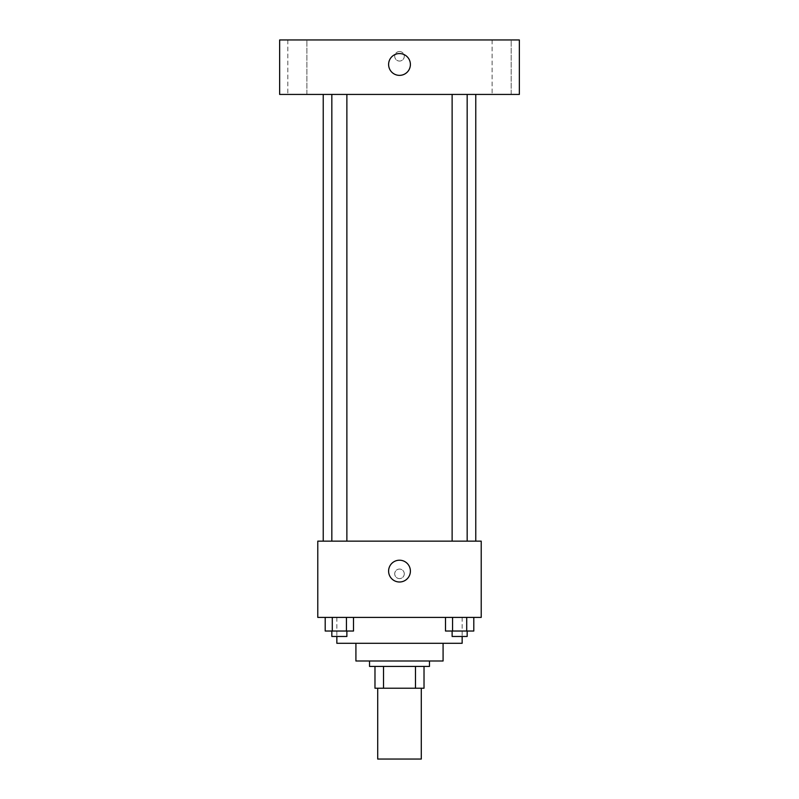 <?xml version="1.0" encoding="UTF-8"?>
<svg xmlns="http://www.w3.org/2000/svg" width="799" height="799" viewBox="0 0 799 799"><rect width="100%" height="100%" fill="white"/><g stroke="black" fill="none" stroke-linecap="round" stroke-linejoin="round"><path stroke-width="0.6" stroke-dasharray="4 3" d="M421.293 759.05L377.707 759.05M421.293 688.229L377.707 688.229L421.293 688.229M383.52 688.229L374.981 688.229L374.981 666.436L383.52 666.436L383.52 688.229L424.019 688.229M415.48 666.436L383.52 666.436L415.48 666.436L415.48 688.229M383.52 666.436L374.981 666.436M369.538 666.436L429.463 666.436M355.915 660.993L443.085 660.993M336.848 643.285L462.152 643.285M399.5 617.407L336.848 617.407L399.5 617.407M325.203 617.407L325.203 631.03L332.284 631.03L325.203 631.03L332.284 631.03L332.284 617.407L346.436 617.407L325.203 617.407L353.508 617.407L332.284 617.407L332.284 631.03L353.508 631.03L346.436 631.03L353.508 631.03L353.508 617.407L346.436 617.407L353.508 617.407L346.436 617.407L346.436 631.03L332.284 631.03L346.436 631.03L346.436 617.407L353.508 617.407L332.284 617.407L353.508 617.407M317.782 617.407L481.218 617.407L481.218 541.143L317.782 541.143L317.782 617.407M445.492 617.407L445.492 631.03L452.564 631.03L445.492 631.03L452.564 631.03L452.564 617.407L466.716 617.407L445.492 617.407L473.797 617.407L452.564 617.407L452.564 631.03L473.797 631.03L466.716 631.03L473.797 631.03L473.797 617.407L466.716 617.407L473.797 617.407L466.716 617.407L466.716 631.03L452.564 631.03L466.716 631.03L466.716 617.407L473.797 617.407L452.564 617.407L473.797 617.407M404.264 573.832A4.764 4.764 0 0 0 397.113 569.697A4.764 4.764 0 0 0 397.113 577.957A4.764 4.764 0 0 0 404.264 573.832A4.764 4.764 0 0 0 397.113 569.697A4.764 4.764 0 0 0 397.113 577.957A4.764 4.764 0 0 0 404.264 573.832M475.765 541.143L323.235 541.143L475.765 541.143M346.876 541.143L331.835 541.143L346.876 541.143L331.835 541.143L346.876 541.143L346.876 94.432L331.835 94.432L346.876 94.432M467.165 541.143L452.124 541.143L467.165 541.143L452.124 541.143L467.165 541.143L467.165 94.432L452.124 94.432L467.165 94.432M317.782 578.596L317.792 569.058L317.782 578.596M481.218 569.058L481.208 578.596L481.218 569.058M410.396 571.105A10.896 10.896 0 0 1 394.057 580.543A10.896 10.896 0 0 1 394.057 561.667A10.896 10.896 0 0 1 410.396 571.105M475.765 94.432L323.235 94.432L475.765 94.432M279.65 94.432L519.35 94.432L519.35 39.95L279.65 39.95L279.65 94.432M306.896 94.432L287.81 94.432L306.896 94.432L287.81 94.432L306.896 94.432L306.896 39.95L287.81 39.95L306.896 39.95L287.81 39.95L306.896 39.95L306.896 94.432M511.19 94.432L492.104 94.432L511.19 94.432L492.104 94.432L511.19 94.432L511.19 39.95L492.104 39.95L511.19 39.95L492.104 39.95L511.19 39.95L511.19 94.432M279.65 61.064L279.65 51.526L279.65 61.064M519.35 51.526L519.35 61.064L519.35 51.526M399.5 51.526A4.764 4.764 0 0 0 395.375 58.677A4.764 4.764 0 0 0 403.625 58.677A4.764 4.764 0 0 0 399.5 51.526A4.764 4.764 0 0 0 395.375 58.677A4.764 4.764 0 0 0 403.625 58.677A4.764 4.764 0 0 0 399.5 51.526M399.5 53.573A10.896 10.896 0 0 1 408.938 69.913A10.896 10.896 0 0 1 390.062 69.913A10.896 10.896 0 0 1 399.5 53.573M467.165 631.03L452.124 631.03L467.165 631.03L452.124 631.03L467.165 631.03L467.165 636.473L452.124 636.473L467.165 636.473L452.124 636.473L452.124 631.03M346.876 631.03L331.835 631.03L346.876 631.03L331.835 631.03L346.876 631.03L346.876 636.473L331.835 636.473L346.876 636.473L331.835 636.473L331.835 631.03M466.716 617.407L466.716 631.03M452.564 617.407L452.564 631.03M346.436 617.407L346.436 631.03M332.284 617.407L332.284 631.03M336.848 617.407L336.848 636.473M462.152 617.407L462.152 636.473M331.835 94.432L331.835 541.143M452.124 94.432L452.124 541.143M287.81 39.95L287.81 94.432L287.81 39.95M492.104 39.95L492.104 94.432L492.104 39.95"/><path stroke-width="1.2" d="M377.707 688.229L377.707 759.05L421.293 759.05L421.293 688.229M415.48 666.436L415.48 688.229L374.981 688.229L374.981 666.436M415.48 688.229L424.019 688.229L424.019 666.436L424.019 688.229M429.463 660.993L429.463 666.436L369.538 666.436L369.538 660.993M383.52 666.436L383.52 688.229M443.085 643.285L443.085 660.993L355.915 660.993L355.915 643.285M462.152 636.473L462.152 643.285L336.848 643.285L336.848 636.473M481.218 617.407L317.782 617.407L317.782 541.143L481.218 541.143L481.218 617.407M410.396 571.105A10.896 10.896 0 0 1 394.057 580.543A10.896 10.896 0 0 1 394.057 561.667A10.896 10.896 0 0 1 410.396 571.105M475.765 94.432L475.765 541.143M452.124 541.143L452.124 94.432M346.876 94.432L346.876 541.143M519.35 94.432L279.65 94.432L279.65 39.95L519.35 39.95L519.35 94.432M399.5 53.573A10.896 10.896 0 0 1 408.938 69.913A10.896 10.896 0 0 1 390.062 69.913A10.896 10.896 0 0 1 399.5 53.573M473.797 617.407L473.797 631.03L445.492 631.03L445.492 617.407M466.716 617.407L466.716 631.03M452.564 617.407L452.564 631.03M467.165 631.03L467.165 636.473L452.124 636.473L452.124 631.03M353.508 617.407L353.508 631.03L325.203 631.03L325.203 617.407M346.436 617.407L346.436 631.03M332.284 617.407L332.284 631.03M346.876 631.03L346.876 636.473L331.835 636.473L331.835 631.03M323.235 94.432L323.235 541.143M467.165 541.143L467.165 94.432M331.835 94.432L331.835 541.143"/></g></svg>
